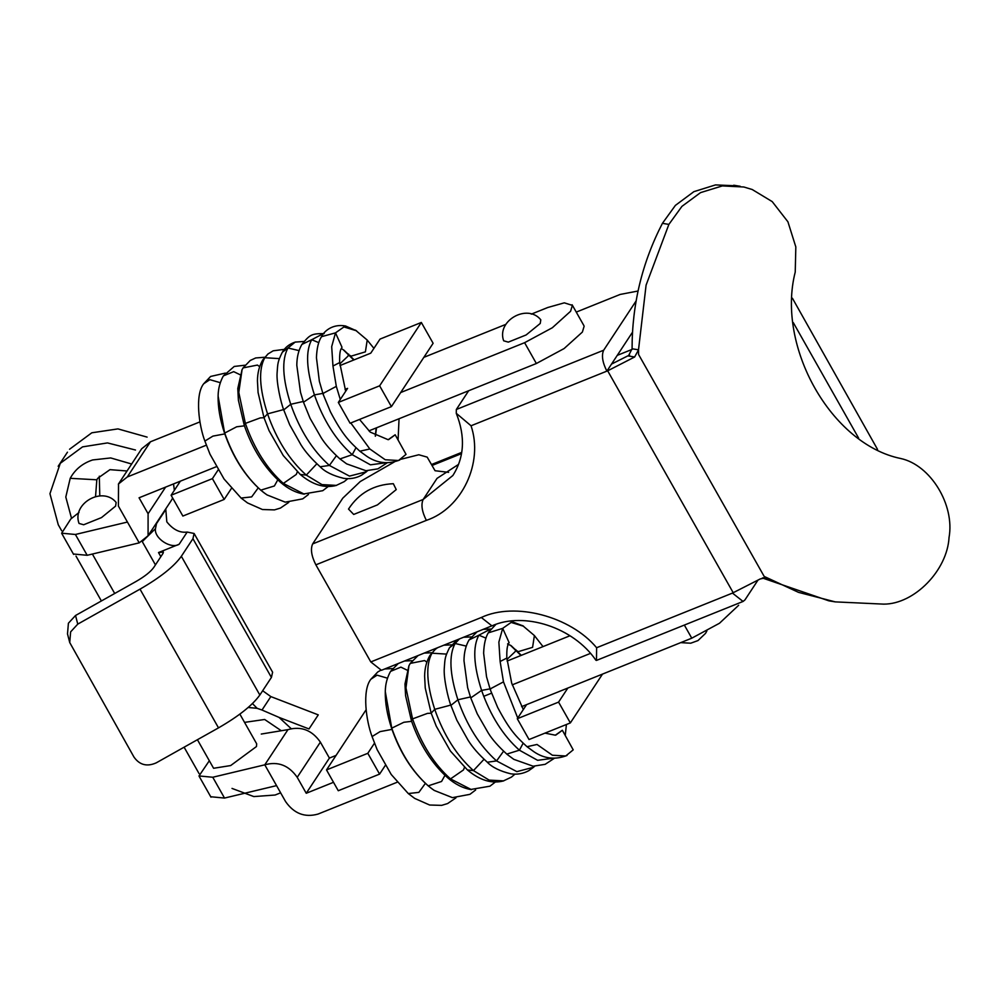 <?xml version="1.0" encoding="UTF-8"?>
<svg xmlns="http://www.w3.org/2000/svg" width="999" height="999" viewBox="0 0 999 999"><rect width="100%" height="100%" fill="white"/><g stroke="black" fill="none" stroke-linecap="round" stroke-linejoin="round"><path stroke-width="1.5" d="M181.343 556.293L259.84 695.017C252.472 705.282 238.699 716.233 218.506 727.871L140.01 589.148C160.215 577.509 173.988 566.558 181.343 556.293L192.932 538.711L194.106 533.478L187.188 532.055C179.907 533.079 173.114 529.682 166.808 521.84L165.759 508.878M248.177 707.492L257.105 708.303L262 710.027L270.841 696.59L262.65 690.734M270.841 696.59L318.269 714.872L309.003 728.945L279.058 717.407L291.146 728.633M69.555 449.25L91.821 432.792L117.957 428.896L147.103 437.112M99.288 476.198L99.788 495.891M232.018 788.423L253.821 796.578L275.087 795.029L280.632 792.831M257.105 708.303L252.472 703.583M160.851 556.693L158.504 552.547L179.158 544.243C171.016 549.475 153.883 538.211 155.469 528.658L156.518 523.601L165.372 510.164M131.643 464.011L110.714 457.942L92.645 459.952C82.542 463.324 75.062 469.455 70.217 478.321L65.797 497.04L71.541 518.331M142.258 541.595L155.469 528.658M61.638 530.706L58.267 524.762L49.95 493.706L60.277 463.324L82.542 446.878L107.48 442.919L135.502 450.025M198.988 773.476L184.116 747.202M101.386 600.961L75.999 556.093M262 710.027L279.058 717.407M156.955 522.252L156.518 523.601M158.504 552.547L163.386 552.035L163.074 553.296L153.809 567.37C150.662 571.765 144.755 576.46 136.114 581.443L75.537 615.496L77.76 624.125L70.629 631.868L69.73 642.544L133.978 757.08C139.598 765.022 147.028 766.945 156.244 762.849L218.506 727.871M140.01 589.148L77.76 624.125M259.84 695.017L271.416 677.434L192.932 538.711M272.602 672.202L271.416 677.434M67.507 633.915L68.407 623.226L75.537 615.496M127.048 470.991L109.965 469.655L97.702 478.309L96.828 479.795L95.554 496.428M281.281 730.731L264.66 719.48L244.543 722.377M757.754 580.456L744.942 599.924L743.056 601.448L732.454 593.094L596.615 647.739C570.504 616.258 514.76 601.635 481.306 617.494L370.804 661.937L381.418 670.292M596.615 647.739L596.465 660.426L743.256 601.373M394.205 462.025L360.227 481.555L342.769 498.176L312.65 543.918L423.151 499.475L452.859 475.512M448.626 472.352L435.052 470.729L427.185 457.13L418.806 454.757L401.099 459.228M468.681 390.734L456.331 409.49L603.658 350.224C601.361 355.344 602.434 362.325 606.88 371.128L611.513 364.098L629.582 354.995M736.95 185.839L715.509 184.915L693.868 191.671L675.399 205.382L662.424 223.339C642.17 262.55 632.055 304.358 632.08 348.763L638.548 349.825L634.64 356.993L607.667 370.816L471.041 425.774C483.628 462.699 462.025 508.441 426.361 520.379C421.928 511.575 420.854 504.595 423.151 499.475L437.05 478.359L458.541 464.398M636.126 300.911L603.658 350.224M638.049 291.021L620.142 294.443L576.248 312.1M632.504 332.205L611.513 364.098M370.804 661.937L315.871 564.835C311.426 556.018 310.352 549.05 312.65 543.918M763.261 577.797L767.956 578.558L765.684 577.784L760.214 578.958L732.454 593.094M471.041 425.774L456.268 413.311L456.331 409.49M638.548 349.825L638.573 354.47L764.185 576.435L798.513 592.357L835.264 601.885L883.728 604.133C914.235 604.233 947.252 570.516 949.05 537.45C954.919 504.807 930.481 464.897 900.698 458.504C831.368 444.355 776.111 346.678 795.229 272.078L795.828 246.94L787.924 221.803L772.215 201.611L752.197 189.51L743.843 187L722.327 185.926L700.549 192.62L681.942 206.356L668.88 224.4L646.091 285.115L638.511 349.825M835.264 601.885L828.808 600.824L762.387 577.984M634.64 356.993L628.408 355.969L632.08 348.763M180.369 481.168L171.104 495.242L212.412 478.633L218.144 469.917M400.674 392.545L524.6 342.694L552.335 327.747L570.604 311.251L572.365 305.382L564.323 302.834L547.764 307.505L531.293 314.136M505.894 324.35L423.838 357.355M368.918 430.869L536.363 363.511L564.098 348.564L582.38 332.068L584.14 326.198M171.104 495.242L182.867 516.058L224.176 499.438L231.431 488.424M212.412 478.633L224.176 499.438M366.046 709.864L326.511 769.929L367.807 753.308L374.463 743.206M483.716 696.328L491.558 693.181M512.225 684.864L590.459 653.396M569.967 635.764L507.117 661.051M567.857 688.036L558.578 702.11L517.282 718.731L526.548 704.657L521.628 706.63L691.77 638.186L719.505 623.239L738.648 605.282M326.511 769.929L338.274 790.733L379.583 774.113L385.314 765.409M379.583 774.113L367.807 753.308M209.328 760.739L199.001 775.948L212.762 777.247L264.785 764.822L285.589 801.585C293.993 813.598 304.807 817.769 318.007 814.085L397.19 782.229M287.962 729.632C301.161 725.936 311.975 730.107 320.379 742.132L329.408 758.079L306.243 793.268L297.215 777.322C288.798 765.296 277.984 761.138 264.785 764.822L287.962 729.632L261.276 734.053M210.777 796.752L224.525 798.064L276.561 785.626M212.762 777.247L224.525 798.064M558.578 702.11L570.354 722.914L529.045 739.535L517.282 718.731M602.509 674.1L570.354 722.914M333.504 782.304L306.243 793.268M329.408 758.079L336.064 755.406M173.514 483.928L174.375 490.272M172.665 498.002L171.254 500.536M73.427 554.008L87.175 555.294L139.211 542.857L148.077 535.739L148.089 513.736L165.622 487.1M139.211 542.857L127.435 522.052L75.4 534.477L61.651 533.204L70.792 518.993L79.033 512.45M141.696 448.751L150.462 441.783L127.285 476.973L118.519 483.941L118.406 506.093L127.435 522.052M87.175 555.294L75.4 534.477M216.284 466.72L139.061 497.789L148.089 513.736M345.042 389.385L347.59 388.361L338.324 402.435L379.632 385.814L421.341 322.465L380.032 339.086L370.766 353.159L339.947 365.559M199.925 421.89L150.462 441.783M127.285 476.973L206.331 445.179M338.324 402.435L350.1 423.239L391.408 406.618L433.116 343.281L421.341 322.465M391.408 406.618L379.632 385.814M632.067 349.413L617.257 355.369M793.281 322.602L858.616 438.086M877.547 449.425L792.419 298.239M540.247 323.464L526.136 334.952L508.304 342.12L503.658 340.796C496.328 320.766 527.372 303.197 540.784 319.792L540.247 323.464M396.241 489.597L377.447 504.895L353.696 514.448L348.514 509.065C359.003 493.019 373.951 484.565 393.331 483.703L396.241 489.597M239.872 714.123L256.693 743.855L256.456 746.553L230.669 765.559L213.586 768.281M115.609 506.106L101.498 517.594L83.666 524.762L79.021 523.439C71.691 503.409 102.747 485.839 116.146 502.435L115.609 506.106M345.679 391.271L339.685 362.562L332.954 366.021L336.313 386.376L340.284 399.463M350.786 422.964L369.842 448.976L385.214 459.752L398.551 460.514L406.031 454.358L395.167 434.765L388.174 439.71L370.217 432.105L359.54 419.443M332.954 366.021L331.693 346.616L335.502 332.867L343.943 326.935L356.481 330.781M265.272 493.693L261.026 490.359C245.267 476.261 233.117 457.03 224.575 432.679L218.132 396.216M244.318 425.499L244.268 425.387C252.522 449.075 264.623 468.069 280.557 482.342C288.124 488.898 296.029 492.844 304.258 494.155L283.329 483.429C266.92 468.756 254.27 448.751 245.379 423.401L238.786 392.407L242.07 369.667M336.488 485.402L321.953 484.615L306.281 475.099C289.535 460.152 276.623 439.735 267.545 413.873C259.328 388.186 258.404 369.468 264.772 357.717L267.944 353.983M366.371 471.765L349.463 476.111L329.395 465.447C312.675 450.512 299.787 430.119 290.721 404.295C282.48 378.546 281.556 359.79 287.949 348.002L295.155 342.095M385.739 462.774L370.429 464.822L352.222 454.695C335.876 440.084 323.276 420.154 314.423 394.905C306.343 369.655 305.432 351.261 311.713 339.71L323.539 333.516M376.523 427.809L375.412 436.213M343.968 350.187L354.146 359.852M391.246 437.762L395.167 434.765M523.314 709.565L511.675 683.104L506.868 658.054L500.124 661.5L503.484 681.867L517.732 718.031M503.484 681.867L490.834 688.586L490.384 689.934L497.652 707.404C509.74 730.319 516.283 736.812 527.022 746.703L537.025 744.467L552.397 755.232L565.721 755.993L573.214 749.849L562.337 730.244L555.344 735.189L544.992 733.129M500.124 661.5L498.863 642.107L502.684 628.359L511.126 622.427L523.651 626.273M411.613 721.328L403.846 722.277L391.758 728.159L385.302 691.708C385.052 702.759 387.2 715.097 391.733 728.658L391.758 728.159C400.287 752.522 412.437 771.74 428.209 785.851L427.959 785.651C412.038 771.378 399.975 752.384 391.733 728.658M432.442 789.185L428.209 785.851L441.558 781.468L444.955 775.349M431.181 713.211L427.447 713.386L412.562 718.893L411.438 720.828C419.705 744.567 431.793 763.548 447.739 777.834C455.307 784.39 463.199 788.323 471.441 789.647L450.512 778.908C434.103 764.247 421.453 744.243 412.562 718.893L405.956 687.899L408.928 665.771L404.97 684.003L405.582 695.704L411.501 720.991M503.658 780.881L489.135 780.107L473.451 770.591C456.718 755.631 443.806 735.227 434.727 709.352C426.498 683.678 425.574 664.947 431.955 653.196L435.127 649.462M533.553 767.257L516.858 771.64L496.578 760.926C479.857 745.991 466.97 725.611 457.892 699.787C449.662 674.038 448.726 655.269 455.119 643.493L459.428 638.923M552.909 758.266L537.612 760.314L519.405 750.187C503.059 735.576 490.459 715.646 481.593 690.396C473.514 665.147 472.614 646.74 478.883 635.189L490.721 629.008M511.151 645.679L521.328 655.332M558.429 733.241L562.337 730.244M179.158 544.243L187.188 532.055M155.207 524.912L155.881 525.961M96.828 479.795L70.217 478.321M481.306 617.494L491.908 625.849M607.667 370.816L733.241 592.782M426.361 520.379L315.871 564.835M662.424 223.339L668.88 224.4M524.6 342.694L536.363 363.511M691.77 638.186L684.352 625.074M320.379 742.132L297.215 777.322M461.513 453.621L432.018 465.484M336.313 386.376L323.651 393.094L323.201 394.455M369.842 448.976L359.852 451.211C349.101 441.333 342.57 434.827 330.482 411.913L323.314 394.717M359.852 451.211L366.72 456.243C377.085 463.299 388.124 464.535 399.825 459.977M339.635 361.8C339.498 354.545 340.06 350.112 341.346 348.501L341.995 347.24L335.502 332.867L321.478 336.688M321.466 336.7L321.104 337.375M224.8 433.903L212.937 436.113L204.895 441.058M220.255 382.679L209.877 379.67L203.721 383.741L210.627 376.448L225.349 373.102M258.217 487.887L251.661 496.903L241.096 498.051L224.051 479.008L210.002 454.208L204.882 441.071C199.051 425.924 194.693 394.917 203.709 383.741M239.96 374.662L233.704 371.653L223.351 375.899C217.52 386.663 218.169 395.454 218.094 398.838M244.443 425.836L236.676 426.785L224.563 433.141M277.772 479.857L274.375 485.976L260.776 490.159M259.678 366.658L257.442 365.072L243.082 367.894L250.225 360.477L255.694 357.954L264.673 357.255M263.998 417.719L260.277 417.894L245.379 423.401L244.268 425.349M297.315 471.84L296.278 474.45L283.329 483.429L280.632 482.405M279.358 358.616L264.772 357.717L262.812 359.877M283.616 409.59L267.545 413.873L263.998 417.669L258.079 392.545L257.442 380.856C257.505 372.927 259.265 365.971 262.725 360.002L268.207 353.771M316.833 463.798L306.281 475.099L300.249 474.463L283.241 455.544L269.056 430.644L263.986 417.669M299.076 350.612L287.949 348.002L282.305 352.247C277.722 361.7 277.797 362.737 277.098 372.977C276.348 382.442 280.756 402.372 283.728 409.902L290.721 404.295L303.246 401.473M336.388 455.731L329.395 465.447L320.155 466.758M339.785 363.911L347.914 356.218L348.688 354.146M318.793 342.657L311.713 339.71L301.91 344.418C309.84 334.603 311.601 333.566 324.176 333.604M322.814 393.394L314.423 394.905L303.471 402.235M355.969 447.739L352.222 454.695L339.947 458.941C331.306 451.048 325.025 443.918 321.104 437.537L310.065 418.331L303.571 402.435M349.9 355.369L350.961 356.193L365.409 351.848L367.207 340.072L373.926 348.351M511.213 645.716L507.579 644.005L509.165 642.732L502.684 628.359L488.286 632.854M391.983 729.395L380.107 731.605L372.078 736.55C366.233 721.403 361.863 690.409 370.891 679.233L377.809 671.927L380.419 670.454M387.437 678.171L377.06 675.162L370.904 679.22M425.387 783.366L418.843 792.382L408.266 793.543L391.233 774.5L377.172 749.7L372.065 736.55M407.13 670.154L400.874 667.132L390.534 671.39L398.251 663.523M426.86 662.137L424.625 660.564L410.252 663.386L418.057 655.556M464.485 767.332L463.461 769.942L450.512 778.908L447.814 777.896M446.541 654.095L431.955 653.196L429.995 655.356M450.799 705.082L434.727 709.352L431.181 713.149L425.249 688.036L424.625 676.335C424.687 668.406 426.448 661.463 429.907 655.481L435.389 649.25M484.016 759.29L473.451 770.591L467.432 769.954L450.412 751.036L436.238 726.136L431.168 713.161M466.246 646.103L455.119 643.493L449.475 647.727M470.417 696.965L457.892 699.787L450.899 705.394C447.939 697.851 443.519 677.934 444.268 668.456C444.967 658.229 444.905 657.18 449.45 647.789L457.28 639.785M503.571 751.211L496.578 760.926L487.337 762.237C478.846 754.57 472.44 747.227 468.094 740.222L456.868 720.254L450.899 705.394M506.968 659.402L515.097 651.71L515.871 649.637M485.964 638.136L478.883 635.189L469.093 639.909L477.01 631.843M489.997 688.873L481.593 690.396L470.741 697.914M523.139 743.231L519.405 750.187L506.78 754.095M517.07 650.849L518.131 651.685L532.592 647.34L534.39 635.564L543.019 646.603M67.445 452.197L58.179 466.283M69.68 642.357L67.457 633.728M194.131 533.516L272.627 672.252M595.941 660.277C573.189 627.06 524.2 611.563 492.107 625.774L381.606 670.229M456.281 413.336C465.522 436.688 464.373 457.442 452.822 475.574M740.197 186.289L733.728 185.227M583.878 325.587L572.115 304.77M210.976 797.19L199.201 776.385M171.291 500.474L148.114 535.676M141.546 448.976L118.369 484.165M61.838 533.616L73.614 554.42M431.468 464.547L461.725 452.385M680.706 642.632L690.734 643.206L697.976 640.584L705.519 633.391L706.867 630.981M241.258 794.068L256.818 790.346M142.145 541.396L155.444 564.897M213.574 768.256L197.427 739.722M114.698 593.481L92.383 554.045M356.556 330.831L345.517 325.986C332.53 323.576 324.026 331.306 321.553 336.601C318.506 341.196 316.808 348.214 316.446 357.679L319.355 381.281L323.214 394.555M288.773 502.385L280.419 508.079L274.463 509.89L262.462 509.527L247.527 502.934L241.084 498.051M223.364 375.911L234.241 366.446L244.98 365.209M308.466 494.493L302.722 498.863L285.252 502.147L267.045 494.93L263.074 492.057M243.069 367.882L241.77 370.254M328.122 486.575L322.752 490.696L303.371 494.018M284.353 349.363L273.177 350.811L267.894 354.021M347.789 478.658L344.218 481.643L335.926 485.564M303.983 341.446L295.105 342.108M367.457 470.779L365.909 472.177M399.051 418.743L398.077 440.01M341.296 348.539L344.031 350.237M367.22 340.06L355.469 330.132M265.197 493.643L260.751 490.147C244.867 475.899 232.804 456.905 224.55 433.179C220.017 419.605 217.882 407.267 218.132 396.166M244.28 425.374L238.399 400.224L237.787 388.511L242.083 369.642M336.551 485.377C324.787 488.548 312.687 484.902 300.249 474.463M282.267 352.31C285.077 347.377 289.473 343.943 295.454 342.008M366.421 471.728L361.526 475.224C356.031 478.184 350.125 479.233 343.781 478.359C332.879 475.711 325 471.84 320.142 466.758C311.663 459.078 305.257 451.735 300.924 444.742L289.685 424.775L283.728 409.902M303.509 402.26L300.474 392.182L296.803 365.259C296.878 357.068 298.576 350.112 301.898 344.405M387.162 462.824L377.947 468.843L365.959 470.729L346.641 463.861L339.96 458.916M376.161 427.959L375.287 436.126M343.194 349.7L353.796 359.99M388.711 439.56L391.433 437.525M567.007 755.469C555.294 760.027 544.268 758.778 533.903 751.735L526.923 746.64M495.929 624.363L488.723 632.092C485.689 636.675 483.978 643.706 483.628 653.159L486.538 676.76L490.384 690.034M455.944 797.864L447.602 803.558L441.645 805.369L429.632 805.019L414.71 798.413L408.266 793.543M404.607 660.976L412.162 660.689M390.547 671.39C384.69 682.142 385.352 690.946 385.277 694.33M475.649 789.984L469.905 794.342L452.422 797.639L434.215 790.421L430.257 787.537M424.213 653.084L431.855 652.747M410.252 663.373L408.941 665.734M495.304 782.067L489.935 786.188L470.554 789.51M451.523 644.855L443.806 645.204M437.587 647.702L435.077 649.5M514.972 774.138L511.401 777.135L503.109 781.056M471.166 636.937L463.561 637.25M534.615 766.258L533.341 767.444M566.408 724.512L565.247 735.489M534.39 635.551L522.652 625.624M432.38 789.135L427.922 785.639M503.733 780.868C491.97 784.04 479.87 780.394 467.432 769.954M533.603 767.22L528.708 770.716C523.214 773.676 517.295 774.725 510.964 773.85C500.062 771.203 492.182 767.332 487.325 762.249M483.216 629.345L490.871 629.02M554.333 758.303L545.129 764.335L533.141 766.208L513.823 759.352L507.142 754.407C498.489 746.54 492.207 739.41 488.286 733.029L477.247 713.823L470.691 697.752L467.644 687.662L463.986 660.751C464.06 652.547 465.759 645.604 469.068 639.897M510.364 645.179L520.979 655.469M510.601 621.116L523.189 625.961M384.727 668.968L392.532 668.581M506.818 657.292C506.668 650.037 507.242 645.604 508.528 643.98M555.881 735.052L558.603 733.004"/></g></svg>
